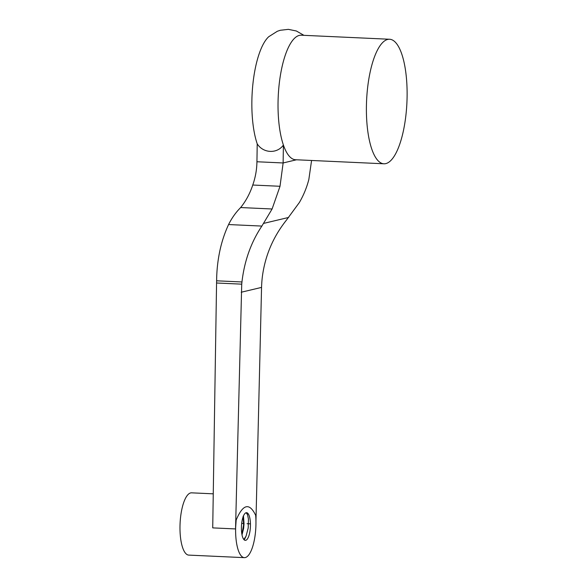 <?xml version="1.0" encoding="UTF-8"?>
<svg xmlns="http://www.w3.org/2000/svg" width="587" height="587" viewBox="0 0 587 587"><rect width="100%" height="100%" fill="white"/><g stroke="black" fill="none" stroke-linecap="round" stroke-linejoin="round"><path stroke-width="0.88" d="M311.58 160.471L308.835 179.497C306.752 187.576 303.596 195.244 299.37 202.508L286.331 220.264C273.014 237.045 265.001 255.998 262.301 277.13L262.066 279.324A117.716 110.892 -103.4 0 0 261.553 287.403L255.954 521.102M235.541 528.931L212.787 527.889A40.371 38.03 76.6 0 1 212.721 527.845L216.566 283L241.727 284.152L235.541 528.931L236.172 520.038L237.001 518.13C243.223 504.453 249.196 503.03 254.934 513.867L255.675 515.401A31.162 10.096 -87.4 0 1 255.954 524.103A31.162 10.096 -87.4 0 1 244.361 557.65A31.162 10.096 -87.4 0 1 236.172 520.038M216.566 283L216.618 280.806C216.706 270.754 217.748 260.929 219.751 251.324C221.732 241.866 224.682 232.936 228.578 224.55C231.77 218.1 235.798 212.435 240.655 207.541C245.586 201.436 249.438 194.436 252.241 186.541L252.755 185.03C255.404 177.531 256.798 169.775 256.937 161.755L283.125 162.959L283.404 145.04A62.332 20.185 92.6 0 0 295.54 159.737L383.905 163.788A62.332 20.185 92.6 0 0 406.923 102.446A62.332 20.185 92.6 0 0 389.607 39.256A62.332 20.185 92.6 0 0 366.413 106.35A62.332 20.185 92.6 0 0 383.905 163.788M389.607 39.256L301.241 35.213A62.332 20.185 -87.4 0 0 278.047 102.307A62.332 20.185 -87.4 0 0 283.404 145.04C277.13 153.999 263.233 153.398 257.216 143.844A62.332 20.185 -87.4 0 1 252.938 83.684A62.332 20.185 -87.4 0 1 268.787 36.68L277.328 31.272L280.27 30.275L288.378 29.35L296.376 31.001L303.912 35.33M256.937 161.755L257.216 143.844M279.999 186.343L283.139 162.959L279.999 186.343L272.097 208.987L261.875 226.076C251.045 242.262 244.405 260.892 241.954 281.965L241.727 284.152M244.361 557.65L188.735 555.104A31.162 10.096 -87.4 0 1 180.077 523.509A31.162 10.096 -87.4 0 1 191.589 492.838L213.257 493.828M252.755 185.03L279.977 186.277M240.67 207.549L272.097 208.987M228.578 224.55L261.875 226.076M216.618 280.806L241.954 281.965M250.223 520.574A13.853 4.483 -87.4 0 1 245.293 540.363A13.853 4.483 -87.4 0 1 242.277 519.811L242.38 519.348A13.853 4.483 -87.4 0 1 246.562 512.686A13.853 4.483 -87.4 0 1 250.223 520.574M242.005 534.882L243.62 528.417L244.053 523.773L243.466 515.944M246.107 512.737L247.516 514.645L248.426 518.996L248.22 527.904L246.07 536.166L243.825 539.49M243.128 516.193L243.59 524.925L241.939 533.899M242.145 523.472L242.871 523.501M243.656 523.538L244.06 523.56M247.054 523.692L250.444 523.846M296.494 159.781L283.139 162.959M261.553 287.403L241.206 292.238M288.643 217.454L263.776 223.361M244.419 539.512L245.777 536.782M246.76 512.708L247.516 514.645"/></g></svg>
